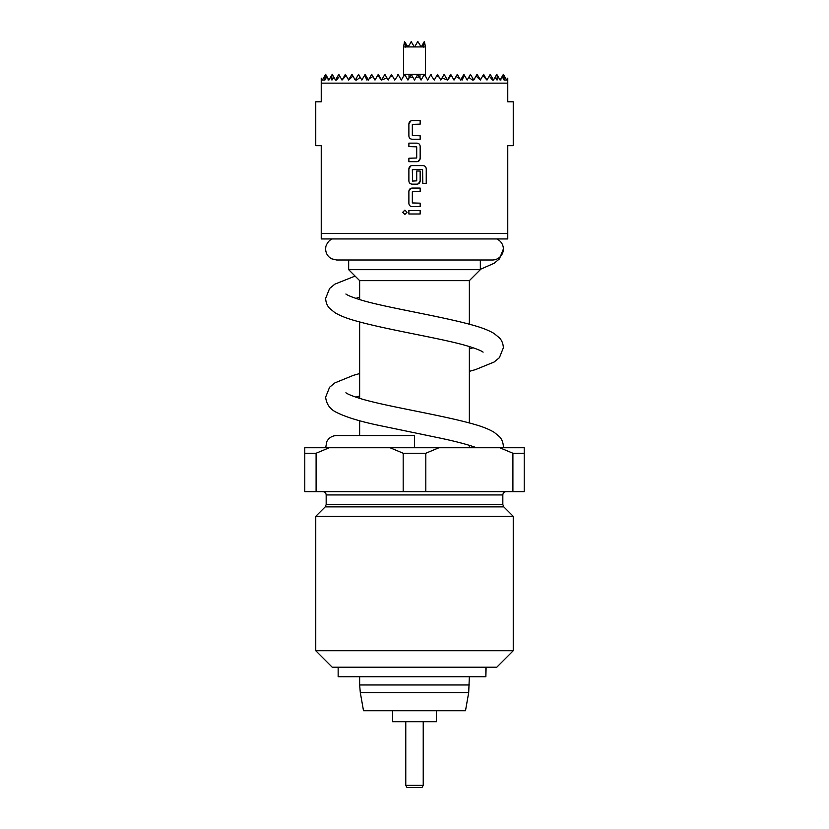 <?xml version="1.0" encoding="UTF-8"?>
<svg xmlns="http://www.w3.org/2000/svg" width="829" height="829" viewBox="0 0 829 829"><rect width="100%" height="100%" fill="white"/><g stroke="black" fill="none" stroke-linecap="round" stroke-linejoin="round"><path stroke-width="1.24" d="M404.894 210.12L402.77 212.265L404.894 214.41M407.018 212.265L404.884 210.12L402.749 212.265L404.884 214.41L407.018 212.265M332.253 238.949C327.113 240.731 325.227 248.151 325.787 247.177L325.631 249.021C325.797 253.405 327.787 256.658 331.621 258.793L336.595 259.995L492.405 259.995A10.974 10.974 0 0 0 496.747 238.949M414.5 446.52L414.5 435.546L414.5 446.52M346.025 392.822L346.025 392.822C345.496 392.345 346.325 394.241 360.698 398.666C386.293 406.521 443.235 415.194 475.514 424.676C483.11 426.883 489.317 429.412 494.125 432.272L499.4 436.603C501.814 439.101 503.141 442.406 503.369 446.52A10.974 10.974 0 0 1 503.307 447.753M410.78 120.961L408.884 123.904C409.07 121.946 410.148 120.868 412.106 120.682L411.806 120.692M412.106 139.231C410.148 139.034 409.07 137.956 408.884 135.997L408.884 123.904L408.884 135.997C409.08 137.966 410.148 139.034 412.106 139.231L420.168 139.231L420.158 135.769L412.334 135.541L412.334 124.36L420.168 124.132L420.168 120.682L412.106 120.682M408.884 158.235L408.884 161.686L416.946 161.686C418.904 161.5 419.971 160.422 420.168 158.463L420.168 146.37C419.971 144.412 418.894 143.334 416.946 143.148L408.884 143.148L408.884 146.598L416.707 146.826L416.707 158.007L408.884 158.235L408.884 161.686M410.78 165.893L408.884 168.836C409.07 166.878 410.148 165.8 412.106 165.603L411.806 165.624M412.106 184.152C410.148 183.965 409.07 182.888 408.884 180.929L408.884 168.836L408.884 180.929C409.08 182.898 410.148 183.965 412.106 184.152L417.246 184.142M418.262 183.872L420.158 180.929L420.158 171.023L416.707 171.023L416.707 180.846L412.562 181.074L412.334 169.676L422.583 169.437L422.811 183.354L426.251 183.354L426.251 168.836C426.054 166.878 424.987 165.8 423.039 165.603L412.106 165.603M410.78 188.359L408.884 191.302C409.07 189.344 410.148 188.266 412.106 188.069L411.806 188.09M412.106 206.618C410.148 206.431 409.07 205.354 408.884 203.395L408.884 191.302L408.884 203.395C409.08 205.364 410.148 206.431 412.106 206.618L420.168 206.618L420.158 203.167L412.334 202.939L412.334 191.758L420.168 191.53L420.168 188.069L412.106 188.069M408.884 210.535L408.884 213.996L420.168 213.996L420.168 210.535L408.884 210.535L408.884 213.996M403.184 491.649L425.816 491.649L425.816 453.245L403.184 453.245L403.184 491.649L316.098 491.649L316.098 453.245L304.782 453.245L304.782 491.649L316.098 491.649M315.756 650.734L513.244 650.734L496.789 667.2L332.211 667.2L315.756 650.734L315.756 516.332L513.244 516.332L503.794 506.871L502.83 504.54L502.83 494.934C503.006 492.954 504.094 491.856 506.115 491.649M485.867 667.2L485.867 676.733L338.149 676.733L338.149 667.2M468.696 692.578L465.494 710.743L363.506 710.743L360.304 692.578L468.696 692.578L469.359 676.733M436.448 710.743L436.448 721.717L392.552 721.717L392.552 710.743M423.225 785.353L421.961 787.55L407.039 787.55L405.775 785.353L423.225 785.353L423.225 721.717M507.762 233.457L507.762 238.949L321.237 238.949L321.237 233.457L507.762 233.457L507.762 145.686L513.244 145.686L513.244 101.801L507.762 101.801L507.762 78.164L506.716 79.978M420.168 139.231L420.168 135.769M416.946 184.152C418.904 183.965 419.971 182.888 420.168 180.929L420.168 171.023M420.168 206.618L420.168 203.167M322.284 79.978L321.237 78.164L321.237 101.801L315.756 101.801L315.756 145.686L321.237 145.686L321.237 233.457M408.884 143.148L408.884 146.598M359.641 299.601L359.641 280.637L348.667 269.674L480.333 269.674L480.333 259.995M359.641 280.637L469.359 280.637L480.333 269.674M403.526 47.149L403.526 74.361L425.474 74.361L425.474 47.149M423.37 46.932L425.474 46.932L424.375 41.45L422.158 45.294L423.277 47.149L424.448 41.574M422.158 45.294L421.205 46.932L423.184 46.932M421.205 46.932L417.868 41.574M417.619 41.74L414.624 46.932L420.956 46.932M411.132 41.574L414.376 46.932L408.044 46.932L411.381 41.74M405.63 46.932L403.526 46.932L404.552 41.574L405.723 47.149L406.842 45.294L408.044 46.932M405.816 46.932L407.795 46.932M404.552 41.574L406.842 45.294M325.113 75.252L324.895 80.071L322.336 80.071L325.631 74.361L328.916 80.071L332.211 74.361L335.496 80.071L338.792 74.361L342.004 80.071L346.097 75.615L348.667 80.071L352.926 76.03L355.247 80.071L356.128 78.537L356.636 80.071L360.221 77.284L361.838 80.071L365.123 74.361L368.418 80.071L369.237 78.641L372.957 76.527L374.998 80.071L377.775 75.252L381.413 80.071L386.946 77.957L388.169 80.071L389.941 76.993L392.542 76.237L394.749 80.071L398.334 74.869L401.329 80.071L404.625 74.361L407.92 80.071L411.205 74.361L414.5 80.071L417.795 74.361L421.08 80.071L424.375 74.361L427.671 80.071L430.665 74.869L434.251 80.071L436.458 76.237L439.059 76.993L440.831 80.071L442.054 77.957L447.587 80.071L451.225 75.252L454.002 80.071L456.043 76.527L459.763 78.641L460.582 80.071L463.877 74.361L467.162 80.071L468.779 77.284L472.364 80.071L472.872 78.537L473.753 80.071L476.074 76.03L480.333 80.071L482.903 75.615L486.996 80.071L490.208 74.361L493.504 80.071L496.789 74.361L500.084 80.071L503.369 74.361L506.664 80.071L504.105 80.071L503.887 75.252M468.779 77.284L470.457 74.361L472.872 78.537M356.128 78.537L358.542 74.361L360.221 77.284M442.054 77.957L444.126 74.361L447.411 80.071L450.707 74.361L451.225 75.252M476.074 76.03L477.038 74.361L480.478 79.822M377.775 75.252L378.293 74.361L381.589 80.071L384.874 74.361L386.946 77.957M348.522 79.822L351.962 74.361L352.926 76.03M328.097 78.641L328.097 80.071L328.522 79.377M336.377 78.537L336.533 80.071L339.755 76.03M364.656 75.19L366.905 80.071L368.024 79.377M403.951 75.532L405.619 76.081M409.681 77.014L412.935 77.366M500.478 79.377L500.903 80.071L500.903 78.641M489.245 76.03L492.467 80.071L492.623 78.537M460.976 79.377L462.095 80.071L464.344 75.19M423.381 76.081L425.049 75.532M416.065 77.366L419.319 77.014M321.237 78.164L321.237 80.071M507.762 80.071L507.762 78.164M324.895 80.071L326.875 76.527M502.125 76.527L504.105 80.071M331.735 75.19L331.942 80.071L333.89 77.284M495.11 77.284L497.058 80.071L497.265 75.19M456.043 76.527L457.287 74.361L459.763 78.641M369.237 78.641L371.713 74.361L372.957 76.527M482.903 75.615L483.628 74.361L486.768 79.822M430.665 74.869L430.956 74.361L431.329 75.004M436.458 76.237L437.546 74.361L439.059 76.993M342.232 79.822L345.372 74.361L346.097 75.615M389.941 76.993L391.454 74.361L392.542 76.237M397.671 75.004L398.044 74.361L398.334 74.869M321.237 83.149L507.762 83.149M335.496 80.071L336.533 80.071M492.467 80.071L493.504 80.071M485.867 676.733L486.115 667.2M524.218 491.649L524.218 453.245L512.902 453.245L512.902 491.649L524.218 491.649M512.902 491.649L425.816 491.649M512.902 453.245L499.783 447.753L524.218 447.753L524.218 453.245M403.184 453.245L390.065 447.753L499.783 447.753M438.935 447.753L425.816 453.245M390.065 447.753L329.217 447.753L316.098 453.245M304.782 453.245L304.782 447.753L329.217 447.753M420.158 213.996L420.158 210.535M420.158 191.53L420.158 188.069M426.23 183.354L426.251 168.836M426.23 168.836C426.044 166.867 424.976 165.8 423.028 165.603M418.262 161.406L420.158 158.463L420.168 146.37C419.971 144.401 418.894 143.334 416.935 143.148M420.158 124.132L420.158 120.682M503.794 506.871L325.206 506.871L326.17 504.54L326.17 494.934L502.83 494.934M326.17 504.54L502.83 504.54M360.304 692.578L359.641 684.961L469.359 684.961M348.667 269.674L348.667 259.995L336.595 259.995M414.5 435.546L336.595 435.546C332.149 435.722 328.864 437.774 326.75 441.691L325.693 447.753M326.17 494.934C325.994 492.954 324.906 491.856 322.885 491.649M513.244 650.734L513.244 516.332M476.613 447.753L476.602 447.753C468.064 444.634 455.763 441.391 439.702 438.013L377.765 425.153C359.589 421.298 345.911 417.08 336.729 412.479C330.139 409.422 326.439 404.314 325.631 397.143L329.6 387.236L334.875 382.894L353.486 375.309L359.641 373.568M355.848 397.143L359.641 395.941M469.359 371.351L475.514 369.61L494.125 362.024L499.4 357.682L503.369 347.765C503.141 343.662 501.814 340.356 499.4 337.859L494.125 333.517C489.317 330.667 483.11 328.139 475.514 325.932C443.235 316.45 386.293 307.777 360.698 299.911C346.325 295.487 345.496 293.59 346.025 294.077L346.025 294.077M482.975 352.087L482.975 352.097C483.504 352.574 482.675 350.677 468.302 346.253C442.707 338.387 385.765 329.724 353.486 320.232C345.89 318.025 339.683 315.497 334.875 312.647L329.6 308.305C327.186 305.808 325.859 302.512 325.631 298.399L329.6 288.482L334.875 284.14L355.081 276.088M355.848 298.399L359.641 297.196M480.333 269.332L494.125 263.27L499.4 258.938L503.369 249.021M469.359 447.753L469.359 445.318M469.359 422.945L469.359 346.574M469.359 324.191L469.359 280.637M419.982 78.164L419.982 74.361M409.018 78.164L409.018 74.361M359.641 435.546L359.641 420.728M359.641 398.345L359.641 321.973M473.152 347.765L469.359 348.968M405.775 785.353L405.775 721.717M359.641 684.961L359.641 676.733M325.206 506.871L315.756 516.332"/></g></svg>
